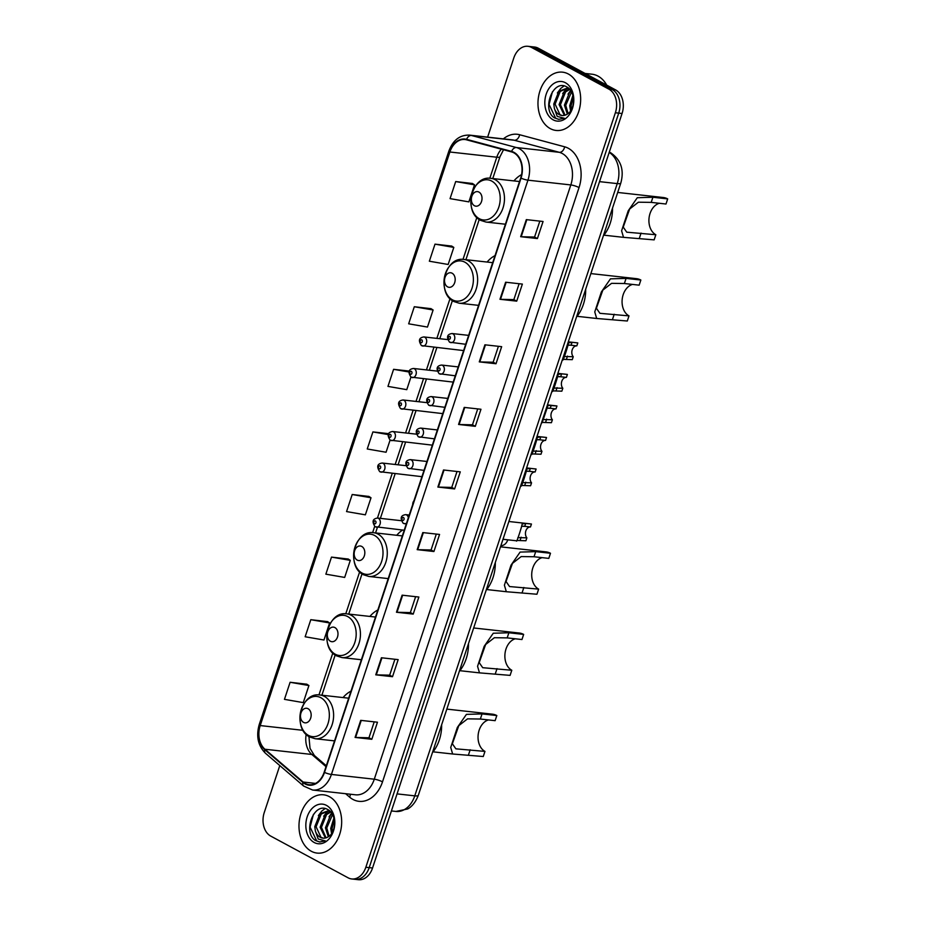 <?xml version="1.0" encoding="UTF-8"?>
<svg xmlns="http://www.w3.org/2000/svg" width="926" height="926" viewBox="0 0 926 926"><rect width="100%" height="100%" fill="white"/><g stroke="black" fill="none" stroke-linecap="round" stroke-linejoin="round"><path stroke-width="1.39" d="M350.989 691.143A32.375 23.451 -83.7 0 0 343.06 697.567M377.831 610.002A32.375 23.451 -83.7 0 0 369.902 616.427M402.59 530.054A32.375 23.451 -83.7 0 0 396.733 535.286M495.028 255.622A32.375 23.451 -83.7 0 0 487.099 262.058M521.57 174.632A32.375 23.451 -83.7 0 0 513.93 180.917M413.968 500.735A4.584 3.322 -83.7 0 0 412.707 504.52M279.791 765.57L264.269 812.496A18.323 13.277 -83.7 0 0 270.716 836.085L348.107 877.813A18.323 13.277 -83.7 0 0 351.73 878.959L358.42 879.7A18.323 13.277 -83.7 0 0 372.541 868.009L622.064 113.504A18.323 13.277 -83.7 0 0 615.628 89.915L538.237 48.187A18.323 13.277 -83.7 0 0 534.615 47.041L531.269 46.67A18.323 13.277 -83.7 0 1 534.892 47.816A18.323 13.277 -83.7 0 0 531.269 46.67L527.913 46.3A18.323 13.277 -83.7 0 0 513.803 57.991L487.632 137.129M351.73 878.959A18.323 13.277 -83.7 0 0 365.839 867.257L615.373 112.752A18.323 13.277 -83.7 0 0 608.926 89.162L612.271 89.544L534.892 47.816L612.271 89.544A18.323 13.277 -83.7 0 1 618.718 113.134A18.323 13.277 -83.7 0 0 612.271 89.544L615.628 89.915M365.839 867.257L369.196 867.639L618.718 113.134L369.196 867.639A18.323 13.277 -83.7 0 1 355.075 879.33A18.323 13.277 -83.7 0 0 369.196 867.639L372.541 868.009M568.344 73.999A29.319 21.229 -83.7 0 0 562.557 72.17A29.319 21.229 -83.7 0 0 538.886 94.857A29.319 21.229 -83.7 0 0 550.287 128.621A29.319 21.229 -83.7 0 0 556.075 130.45A29.319 21.229 -83.7 0 0 579.745 107.763A29.319 21.229 -83.7 0 0 568.344 73.999A29.319 21.229 -83.7 0 0 562.557 72.17A29.319 21.229 -83.7 0 0 538.886 94.857A29.319 21.229 -83.7 0 0 550.287 128.621A29.319 21.229 -83.7 0 0 556.075 130.45A29.319 21.229 -83.7 0 0 579.745 107.763A29.319 21.229 -83.7 0 0 568.344 73.999M329.355 796.638A29.319 21.229 -83.7 0 0 323.568 794.809A29.319 21.229 -83.7 0 0 299.897 817.496A29.319 21.229 -83.7 0 0 311.298 851.26A29.319 21.229 -83.7 0 0 317.086 853.089A29.319 21.229 -83.7 0 0 340.756 830.402A29.319 21.229 -83.7 0 0 329.355 796.638A29.319 21.229 -83.7 0 0 323.568 794.809A29.319 21.229 -83.7 0 0 299.897 817.496A29.319 21.229 -83.7 0 0 311.298 851.26A29.319 21.229 -83.7 0 0 317.086 853.089A29.319 21.229 -83.7 0 0 340.756 830.402A29.319 21.229 -83.7 0 0 329.355 796.638M513.826 152.813A19.55 14.156 96.3 0 1 520.701 177.977L324.169 772.249A19.55 14.156 96.3 0 1 309.11 784.727A19.55 14.156 96.3 0 1 303.103 782.019L264.929 749.238A19.55 14.156 96.3 0 1 260.206 725.567L449.886 152.003A19.55 14.156 96.3 0 1 464.945 139.525A19.55 14.156 96.3 0 1 466.484 139.814L511.499 151.887A19.55 14.156 96.3 0 1 513.826 152.813M513.976 152.362A20.036 14.515 -83.7 0 0 511.592 151.413L466.577 139.34A20.036 14.515 -83.7 0 0 449.573 151.829L259.882 725.394A20.036 14.515 -83.7 0 0 264.732 749.655L302.895 782.435A20.036 14.515 -83.7 0 0 324.494 772.423L521.025 178.151A20.036 14.515 -83.7 0 0 513.976 152.362M374.22 721.852L368.953 737.779L355.607 737.466A4.885 0.949 -161.7 0 1 355.075 737.42L371.812 739.284L377.461 722.211L360.712 720.359L355.075 737.42M368.965 737.744L371.812 739.284M392.52 676.698L389.661 675.158L376.303 674.869A4.885 0.949 -161.7 0 1 375.771 674.834L392.52 676.698L398.168 659.625L381.419 657.761L375.771 674.834M415.624 596.668L410.357 612.595L396.999 612.283A4.885 0.949 -161.7 0 1 396.467 612.248L413.216 614.1L418.865 597.038L402.115 595.175L396.467 612.248M410.368 612.561L413.216 614.1M433.912 551.514L431.065 549.975L417.707 549.685A4.885 0.949 -161.7 0 1 417.175 549.65L433.912 551.514L439.561 534.441L422.812 532.577L417.175 549.65M539.823 221.129L534.557 237.056L521.199 236.732A4.885 0.949 -161.7 0 1 520.667 236.697L537.416 238.561L543.064 221.488L526.315 219.624L520.667 236.697M534.568 237.021L537.416 238.561M516.72 301.147L513.861 299.607L500.503 299.329A4.885 0.949 -161.7 0 1 499.971 299.283L516.72 301.147L522.368 284.085L505.619 282.222L499.971 299.283M498.42 346.312L493.153 362.24L479.807 361.916A4.885 0.949 -161.7 0 1 479.274 361.881L496.012 363.744L501.66 346.671L484.911 344.808L479.274 361.881M493.164 362.205L496.012 363.744M477.723 408.898L472.457 424.826L459.099 424.513A4.885 0.949 -161.7 0 1 458.567 424.467L475.316 426.33L480.964 409.257L464.215 407.405L458.567 424.467M472.468 424.791L475.316 426.33M457.016 471.496L451.749 487.412L438.403 487.099A4.885 0.949 -161.7 0 1 437.871 487.064L454.62 488.928L460.268 471.855L443.519 469.991L437.871 487.064M451.761 487.389L454.62 488.928M608.926 89.162L531.536 47.446A18.323 13.277 -83.7 0 0 527.913 46.3M348.222 559.038L331.496 557.105L325.859 574.166L344.669 577.43L350.306 560.357L348.083 558.945M327.526 621.624L310.8 619.691L305.152 636.764L323.961 640.016L329.61 622.955L327.387 621.531M306.83 684.21L290.104 682.277L284.456 699.35L303.265 702.614L308.914 685.541L306.68 684.129M409.211 371.06L393.596 369.324L387.959 386.397L406.769 389.661L410.924 377.079M431.03 308.671L414.304 306.738L408.655 323.811L427.465 327.063L433.113 309.99L430.879 308.578M451.726 246.084L435 244.14L429.351 261.213L448.161 264.477L453.809 247.404L451.587 245.992M472.422 183.487L455.696 181.554L450.059 198.627L468.869 201.88L474.506 184.818L472.283 183.394M368.93 496.44L352.204 494.507L346.555 511.58L365.365 514.833L371.013 497.771L368.78 496.348M388.596 433.657L372.9 431.921L367.252 448.983L386.061 452.247L390.077 440.116M513.849 299.642L519.116 283.715M431.053 550.009L436.32 534.082M389.649 675.193L394.916 659.266M372.9 431.921L388.191 434.572M393.596 369.324L408.91 371.974M414.304 306.738L433.113 309.99M435 244.14L453.809 247.404M455.696 181.554L474.506 184.818M352.204 494.507L371.013 497.771M331.496 557.105L350.306 560.357M310.8 619.691L329.61 622.955M290.104 682.277L308.914 685.541M606.715 85.111A30.546 22.12 -83.7 0 0 598.034 76.117A30.546 22.12 -83.7 0 0 592.003 74.207L585.07 73.443M570.555 110.946L569.733 105.761L572.881 95.343M571.446 109.511L571.053 105.9L573.275 97.022M567.325 114.106L564.409 105.17L569.548 92.403L571.076 91.165M568.101 113.551L565.74 105.309L571.539 91.963M564.362 115.368L559.096 104.569L564.235 91.813L569.397 88.977M565.08 115.183L560.427 104.719L565.566 91.952L569.768 89.382M554.385 108.469A13.809 10.001 -83.7 0 0 559.246 114.639A13.809 10.001 -83.7 0 0 561.978 115.495A13.809 10.001 -83.7 0 0 567.603 113.91C575.648 109.129 575.428 91.28 567.082 87.113C552.903 78.016 541.351 109.951 554.408 117.834L558.633 119.35L564.339 118.262L557.209 116.398L554.385 108.469L553.771 103.978L558.91 91.223L566.862 88.248L569.34 88.919M562.244 115.518L559.987 114.72L555.102 104.129L560.242 91.361L567.522 88.352M567.777 87.565L566.909 88.259L568.934 88.514M565.45 82.75A19.921 14.422 -83.7 0 0 546.178 94.221A19.921 14.422 -83.7 0 0 553.181 119.859A19.921 14.422 -83.7 0 0 572.453 108.388A19.921 14.422 -83.7 0 0 565.45 82.75M558.841 119.373L555.693 118.296L549.072 104.464L552.452 91.674M557.348 92.982L560.82 88.375L564.061 85.944M562.661 93.572L566.793 88.364M567.985 94.163L570.601 90.447M659.324 203.28A16.494 11.945 -83.7 0 0 649.045 218.061A16.494 11.945 -83.7 0 0 655.828 234.741L654.138 239.869L623.522 237.345L621.601 230.794L628.21 210.804L637.296 197.713L652.911 197.25L667.681 198.893A21.992 15.927 -83.7 0 0 663.34 197.527L617.7 192.446M667.681 198.893L665.991 204.021L651.21 202.377L638.396 202.204L629.668 208.987L623.233 227.101L626.74 232.183L655.828 234.741M474.425 205.722A7.327 5.313 -83.7 0 0 481.52 201.509A7.327 5.313 -83.7 0 0 478.95 192.076A7.327 5.313 -83.7 0 0 471.855 196.289A7.327 5.313 -83.7 0 0 474.425 205.722M603.335 235.875A33.602 24.331 -83.7 0 0 612.514 208.107M632.493 284.421A16.494 11.945 -83.7 0 0 622.203 299.202A16.494 11.945 -83.7 0 0 628.997 315.882L627.307 321.009L596.691 318.486L594.758 311.935L601.368 291.945L610.454 278.853L626.069 278.39L640.85 280.034A21.992 15.927 -83.7 0 0 636.509 278.668L590.857 273.587M640.85 280.034L639.16 285.162L624.379 283.518L611.565 283.344L602.826 290.127L596.402 308.242L599.909 313.312L628.997 315.882M447.594 286.863A7.327 5.313 -83.7 0 0 454.689 282.65A7.327 5.313 -83.7 0 0 452.108 273.216A7.327 5.313 -83.7 0 0 445.012 277.43A7.327 5.313 -83.7 0 0 447.594 286.863M576.493 317.016A33.602 24.331 -83.7 0 0 585.683 289.248M542.127 557.649A16.494 11.945 -83.7 0 0 531.837 572.442A16.494 11.945 -83.7 0 0 538.631 589.121L536.941 594.237L506.325 591.726L504.392 585.174L511.013 565.184L520.099 552.093L535.714 551.63L550.484 553.273A21.992 15.927 -83.7 0 0 546.143 551.896L500.491 546.826M550.484 553.273L548.794 558.39L534.013 556.746L521.199 556.572L512.46 563.367L506.036 581.482L509.543 586.552L538.631 589.121M357.228 560.103A7.327 5.313 -83.7 0 0 364.323 555.889A7.327 5.313 -83.7 0 0 361.742 546.444A7.327 5.313 -83.7 0 0 354.658 550.669A7.327 5.313 -83.7 0 0 357.228 560.103M486.127 590.256A33.602 24.331 -83.7 0 0 495.317 562.476M515.296 638.79A16.494 11.945 -83.7 0 0 505.006 653.582A16.494 11.945 -83.7 0 0 511.8 670.262L510.099 675.378L479.494 672.866L477.561 666.315L484.171 646.325L493.257 633.234L508.872 632.771L523.653 634.414A21.992 15.927 -83.7 0 0 519.312 633.037L473.661 627.967M523.653 634.414L521.963 639.53L507.182 637.887L494.368 637.713L485.629 644.508L479.205 662.622L482.701 667.692L511.8 670.262M330.397 641.243A7.327 5.313 -83.7 0 0 337.492 637.03A7.327 5.313 -83.7 0 0 334.911 627.585A7.327 5.313 -83.7 0 0 327.816 631.81A7.327 5.313 -83.7 0 0 330.397 641.243M459.296 671.396A33.602 24.331 -83.7 0 0 468.487 643.616M488.465 719.93A16.494 11.945 -83.7 0 0 478.175 734.723A16.494 11.945 -83.7 0 0 484.958 751.403L483.268 756.519L452.652 754.007L450.73 747.456L457.34 727.466L466.426 714.374L482.041 713.911L496.822 715.555A21.992 15.927 -83.7 0 0 492.47 714.178L446.83 709.108M496.822 715.555L495.121 720.671L480.351 719.027L467.526 718.854L458.798 725.648L452.363 743.763L455.87 748.833L484.958 751.403M303.566 722.384A7.327 5.313 -83.7 0 0 310.661 718.171A7.327 5.313 -83.7 0 0 308.08 708.726A7.327 5.313 -83.7 0 0 300.985 712.951A7.327 5.313 -83.7 0 0 303.566 722.384M432.465 752.537A33.602 24.331 -83.7 0 0 441.644 724.757M331.566 833.585L330.732 828.4L333.892 817.982M332.457 832.15L332.064 828.538L334.274 819.66M328.325 836.745L325.42 827.809L330.559 815.042L332.087 813.804M329.112 836.19L326.751 827.948L332.55 814.602M325.373 838.007L320.107 827.207L325.246 814.452L330.408 811.616M326.091 837.822L321.438 827.358L326.577 814.591L330.779 812.021M315.396 831.108A13.809 10.001 -83.7 0 0 320.257 837.278A13.809 10.001 -83.7 0 0 322.989 838.134A13.809 10.001 -83.7 0 0 328.614 836.548C336.659 831.768 336.439 813.919 328.093 809.752C313.914 800.654 302.351 832.59 315.419 840.472L319.644 841.989L325.35 840.901L318.208 839.037L315.396 831.108L314.782 826.617L319.921 813.861L327.873 810.887L330.35 811.558M323.255 838.157L320.998 837.359L316.113 826.768L321.253 814L328.533 810.991M327.873 810.887L329.945 811.153M326.461 805.388A19.921 14.422 -83.7 0 0 307.189 816.859A19.921 14.422 -83.7 0 0 314.192 842.498A19.921 14.422 -83.7 0 0 333.464 831.027A19.921 14.422 -83.7 0 0 326.461 805.388M319.852 842.012L316.704 840.935L310.083 827.103L313.451 814.313M318.359 815.621L321.831 811.014L325.072 808.583M323.672 816.211L327.804 811.002M327.92 810.898L328.788 810.204M328.996 816.801L331.612 813.086M564.212 356.51L573.24 356.73L572.268 359.658L563.274 359.357M562.962 359.647C562.51 362.876 568.495 344.761 568.506 342.898L572.06 342.296L577.801 342.933A9.167 6.632 96.3 0 0 577.257 342.84L568.286 341.844M568.506 342.898L568.911 342.284M573.24 356.73A6.112 4.422 96.3 0 1 572.222 349.773A6.112 4.422 96.3 0 1 576.829 345.873L577.801 342.933M576.829 345.873L569.687 345.074M572.06 342.296L571.087 345.224L567.974 345.132M553.783 388.029L562.823 388.249L561.851 391.177L552.845 390.876M552.544 391.177C552.081 394.395 558.077 376.28 558.077 374.417L561.642 373.815L567.383 374.451A9.167 6.632 96.3 0 0 566.839 374.359L557.857 373.363M558.077 374.417L558.494 373.803M562.823 388.249A6.112 4.422 96.3 0 1 561.793 381.304A6.112 4.422 96.3 0 1 566.411 377.391L567.383 374.451M566.411 377.391L559.258 376.593M561.642 373.815L560.67 376.755L557.556 376.65M543.365 419.559L552.394 419.767L551.421 422.707L542.416 422.395M542.115 422.696L548.065 405.333L556.954 405.982A9.167 6.632 96.3 0 0 556.41 405.889L547.44 404.894M547.66 405.935L548.065 405.333M552.394 419.767A6.112 4.422 96.3 0 1 551.364 412.822A6.112 4.422 96.3 0 1 555.982 408.91L556.954 405.982M555.982 408.91L548.84 408.123M551.213 405.345L550.241 408.273L547.127 408.181M532.936 451.078L541.965 451.298L540.992 454.226L531.999 453.925M531.686 454.215C531.235 457.444 537.219 439.329 537.23 437.466L540.784 436.864L546.525 437.5A9.167 6.632 96.3 0 0 545.981 437.408L537.011 436.412M537.23 437.466L537.636 436.852M541.965 451.298A6.112 4.422 96.3 0 1 540.946 444.341A6.112 4.422 96.3 0 1 545.553 440.44L546.525 437.5M545.553 440.44L538.411 439.642M540.784 436.864L539.812 439.804L536.698 439.7M522.507 482.596L531.547 482.816L530.575 485.756L521.57 485.444M521.269 485.745C520.806 488.963 526.801 470.848 526.801 468.984L530.366 468.382L536.108 469.031A9.167 6.632 96.3 0 0 535.564 468.938L526.581 467.931M526.801 468.984L527.218 468.371M531.547 482.816A6.112 4.422 96.3 0 1 530.517 475.871A6.112 4.422 96.3 0 1 535.135 471.959L536.108 469.031M535.135 471.959L527.982 471.16M530.366 468.382L529.394 471.322L526.281 471.218M517.854 537.612L526.882 537.832L525.91 540.761L516.916 540.46M516.604 540.761C516.152 543.979 522.137 525.864 522.148 524L525.702 523.398L531.443 524.035A9.167 6.632 96.3 0 0 530.899 523.942L508.872 521.5M522.148 524L522.553 523.387M526.882 537.832A6.112 4.422 96.3 0 1 525.852 530.876A6.112 4.422 96.3 0 1 530.471 526.975L531.443 524.035M530.471 526.975L523.329 526.176M525.702 523.398L524.729 526.338L521.616 526.234M507.795 539.823A9.167 6.632 96.3 0 1 500.908 545.588M397.057 793.883L414.767 795.851A12.212 2.361 18.3 0 0 418.309 795.341C414.616 805.099 408.991 808.294 407.625 808.965L395.946 811.442A24.435 17.698 -83.7 0 0 414.767 795.851L617.248 183.603A24.435 17.698 -83.7 0 0 609.192 152.454M599.539 181.635L617.248 183.603A12.212 2.361 18.3 0 0 620.79 183.093L418.309 795.341M538.237 48.187L531.536 47.446M622.064 113.504L615.373 112.752M503.374 138.877A30.546 22.12 96.3 0 1 519.636 134.733L564.652 146.806A30.546 22.12 96.3 0 1 579.039 187.573L382.507 781.845A6.112 1.181 18.3 0 0 374.289 779.206L570.821 184.934A24.435 17.698 -83.7 0 0 562.232 153.484A24.435 17.698 -83.7 0 0 559.316 152.315L514.289 140.243A24.435 17.698 -83.7 0 0 512.379 139.884L469.505 135.115A24.435 17.698 96.3 0 1 471.427 135.474A6.112 4.19 105 0 0 466.577 139.34M382.507 781.845A30.546 22.12 96.3 0 1 352.945 799.427A30.546 22.12 96.3 0 1 349.588 797.112L345.618 793.698M355.468 794.797A24.435 17.698 -83.7 0 0 374.289 779.206L331.415 774.437A24.435 17.698 96.3 0 1 312.594 790.028L355.468 794.797M519.636 134.733A6.112 4.19 -75 0 1 514.289 140.243L471.427 135.474L516.442 147.547A24.435 17.698 96.3 0 1 519.359 148.716A24.435 17.698 96.3 0 1 527.947 180.165A6.112 1.181 -161.7 0 1 521.025 178.151M511.592 151.413A6.112 4.19 105 0 1 516.442 147.547L559.316 152.315A6.112 4.19 -75 0 0 564.652 146.806M469.505 135.115C459.886 134.826 453.022 140.104 448.913 150.961A6.112 1.181 18.3 0 0 449.573 151.829M259.882 725.394A6.112 1.181 -161.7 0 1 259.234 724.526C255.946 736.239 258.03 745.824 265.484 753.278L303.647 786.058L312.594 790.028M264.732 749.655A6.112 3.773 130.7 0 0 265.484 753.278M302.895 782.435A6.112 3.773 130.7 0 0 303.647 786.058M324.494 772.423A6.112 1.181 18.3 0 0 331.415 774.437L527.947 180.165L570.821 184.934A6.112 1.181 18.3 0 1 579.039 187.573M350.306 794.219A6.112 3.773 -49.3 0 1 349.588 797.112M260.206 725.567L303.068 730.325M306.182 734.364A19.55 14.156 -83.7 0 0 311.819 754.458L326.021 766.647M264.929 749.238L311.819 754.458A10.996 6.795 -49.3 0 1 314.389 755.523L326.311 765.756M303.103 782.019L315.569 783.408M501.394 149.179A19.55 14.156 -83.7 0 0 496.787 157.212L489.819 178.278M449.886 152.003L496.787 157.212A10.996 2.13 18.3 0 0 499.971 156.749L492.759 178.556M476.844 217.494L462.988 259.419M450.013 298.635L436.864 338.384M433.924 347.273L426.446 369.914M423.506 378.803L416.017 401.433M413.077 410.322L405.588 432.951M402.648 441.852L395.17 464.482M392.23 473.371L377.449 518.039M374.671 526.454L372.622 532.647M359.647 571.874L345.78 613.788M332.816 653.015L318.949 694.928M438.403 487.099L444.04 470.049M459.099 424.513L464.736 407.463M479.807 361.916L485.444 344.866M500.503 299.329L506.14 282.28M521.199 236.732L526.836 219.682M417.707 549.685L423.344 532.635M396.999 612.283L402.636 595.233M376.303 674.869L381.94 657.819M355.607 737.466L361.244 720.416M479.286 218.698A20.198 14.631 -83.7 0 0 498.836 207.065A20.198 14.631 -83.7 0 0 491.729 181.068A20.198 14.631 -83.7 0 0 472.179 192.689A20.198 14.631 -83.7 0 0 479.286 218.698M486.046 222.066A21.992 15.927 -83.7 0 0 503.79 205.051A21.992 15.927 -83.7 0 0 495.248 179.725A21.992 15.927 -83.7 0 0 490.896 178.348C471.565 174.991 462.884 212.1 480.675 220.376L486.046 222.066L505.411 224.219M641.058 233.097L639.357 238.225M652.911 197.25L651.21 202.377M452.455 299.839A20.198 14.631 -83.7 0 0 472.005 288.206A20.198 14.631 -83.7 0 0 464.898 262.197A20.198 14.631 -83.7 0 0 445.348 273.83A20.198 14.631 -83.7 0 0 452.455 299.839M459.203 303.207A21.992 15.927 -83.7 0 0 476.959 286.192A21.992 15.927 -83.7 0 0 468.406 260.866A21.992 15.927 -83.7 0 0 464.065 259.488C444.735 256.132 436.042 293.241 453.844 301.517L459.203 303.207L478.58 305.36M614.216 314.238L612.526 319.366M626.069 278.39L624.379 283.518M362.089 573.078A20.198 14.631 -83.7 0 0 381.639 561.445A20.198 14.631 -83.7 0 0 374.532 535.436A20.198 14.631 -83.7 0 0 354.982 547.069A20.198 14.631 -83.7 0 0 362.089 573.078M368.837 576.447A21.992 15.927 -83.7 0 0 386.593 559.431A21.992 15.927 -83.7 0 0 378.051 534.105A21.992 15.927 -83.7 0 0 373.699 532.728C354.369 529.359 345.676 566.481 363.478 574.757L368.837 576.447L388.214 578.6M523.85 587.478L522.16 592.594M535.714 551.63L534.013 556.746M335.258 654.219A20.198 14.631 -83.7 0 0 354.808 642.586A20.198 14.631 -83.7 0 0 347.701 616.577A20.198 14.631 -83.7 0 0 328.151 628.21A20.198 14.631 -83.7 0 0 335.258 654.219M342.007 657.587A21.992 15.927 -83.7 0 0 359.763 640.572A21.992 15.927 -83.7 0 0 351.209 615.246A21.992 15.927 -83.7 0 0 346.868 613.869C327.538 610.5 318.845 647.621 336.647 655.897L342.007 657.587L361.383 659.74M497.019 668.618L495.329 673.734M508.872 632.771L507.182 637.887M308.416 735.36A20.198 14.631 -83.7 0 0 327.966 723.727A20.198 14.631 -83.7 0 0 320.871 697.718A20.198 14.631 -83.7 0 0 301.309 709.351A20.198 14.631 -83.7 0 0 308.416 735.36M315.176 738.728A21.992 15.927 -83.7 0 0 332.932 721.713A21.992 15.927 -83.7 0 0 324.378 696.387A21.992 15.927 -83.7 0 0 320.037 695.009C300.695 691.641 292.014 728.762 309.805 737.038L315.176 738.728L334.541 740.881M470.188 749.759L468.487 754.875M482.041 713.911L480.351 719.027M468.649 335.374L451.981 333.522A4.584 3.322 96.3 0 1 452.895 333.811A4.584 3.322 96.3 0 1 454.666 339.09A4.584 3.322 96.3 0 1 450.974 342.632A4.584 3.322 96.3 0 1 450.071 342.342M449.851 336.427A1.528 1.111 -83.7 0 0 448.913 339.263A1.528 1.111 -83.7 0 0 449.851 336.427M566.527 359.022L567.499 356.082M458.231 366.904L441.563 365.052A4.584 3.322 96.3 0 1 442.466 365.33A4.584 3.322 96.3 0 1 444.248 370.608A4.584 3.322 96.3 0 1 440.545 374.15A4.584 3.322 96.3 0 1 439.642 373.873M439.433 367.946A1.528 1.111 -83.7 0 0 438.484 370.794A1.528 1.111 -83.7 0 0 439.433 367.946M556.109 390.54L557.07 387.612M447.802 398.423L431.134 396.571A4.584 3.322 96.3 0 1 432.037 396.86A4.584 3.322 96.3 0 1 433.819 402.127A4.584 3.322 96.3 0 1 430.127 405.681A4.584 3.322 96.3 0 1 429.213 405.391M429.004 399.465A1.528 1.111 -83.7 0 0 428.067 402.312A1.528 1.111 -83.7 0 0 429.004 399.465M545.68 422.071L546.653 419.131M437.373 429.942L420.705 428.09A4.584 3.322 96.3 0 1 421.619 428.379A4.584 3.322 96.3 0 1 423.39 433.657A4.584 3.322 96.3 0 1 419.698 437.199A4.584 3.322 96.3 0 1 418.795 436.91M418.575 430.995A1.528 1.111 -83.7 0 0 417.638 433.831A1.528 1.111 -83.7 0 0 418.575 430.995M535.251 453.59L536.223 450.649M426.955 461.472L410.287 459.62A4.584 3.322 96.3 0 1 411.19 459.898A4.584 3.322 96.3 0 1 412.973 465.176A4.584 3.322 96.3 0 1 409.269 468.718A4.584 3.322 96.3 0 1 408.366 468.44M408.158 462.514A1.528 1.111 -83.7 0 0 407.209 465.361A1.528 1.111 -83.7 0 0 408.158 462.514M524.834 485.108L525.794 482.18M409.234 515.03L405.623 514.636A4.584 3.322 96.3 0 1 406.526 514.914A4.584 3.322 96.3 0 1 408.343 517.715M403.493 517.53A1.528 1.111 -83.7 0 0 402.555 520.377A1.528 1.111 -83.7 0 0 403.493 517.53M406.549 523.155A4.584 3.322 96.3 0 1 404.616 523.734A4.584 3.322 96.3 0 1 403.713 523.456M520.169 540.124L521.141 537.196M447.501 339.564L423.876 336.937A4.584 3.322 96.3 0 1 424.779 337.226A4.584 3.322 96.3 0 1 426.562 342.504A4.584 3.322 96.3 0 1 422.869 346.046A4.584 3.322 96.3 0 1 421.967 345.768M420.809 342.689A1.528 1.111 -83.7 0 0 421.747 339.842A1.528 1.111 -83.7 0 0 420.809 342.689M437.084 371.095L413.459 368.467A4.584 3.322 96.3 0 1 414.362 368.756A4.584 3.322 96.3 0 1 416.144 374.023A4.584 3.322 96.3 0 1 412.44 377.576A4.584 3.322 96.3 0 1 411.538 377.287M410.38 374.208A1.528 1.111 -83.7 0 0 411.329 371.361A1.528 1.111 -83.7 0 0 410.38 374.208M426.655 402.613L403.03 399.986A4.584 3.322 96.3 0 1 403.933 400.275A4.584 3.322 96.3 0 1 405.715 405.553A4.584 3.322 96.3 0 1 402.011 409.095A4.584 3.322 96.3 0 1 401.108 408.806M399.963 405.727A1.528 1.111 -83.7 0 0 400.9 402.891A1.528 1.111 -83.7 0 0 399.963 405.727M416.225 434.144L392.601 431.516A4.584 3.322 96.3 0 1 393.504 431.794A4.584 3.322 96.3 0 1 395.286 437.072A4.584 3.322 96.3 0 1 391.594 440.614A4.584 3.322 96.3 0 1 390.691 440.336M389.533 437.257A1.528 1.111 -83.7 0 0 390.471 434.41A1.528 1.111 -83.7 0 0 389.533 437.257M405.808 465.662L382.183 463.035A4.584 3.322 96.3 0 1 383.086 463.324A4.584 3.322 96.3 0 1 384.869 468.591A4.584 3.322 96.3 0 1 381.165 472.144A4.584 3.322 96.3 0 1 380.262 471.855M379.104 468.776A1.528 1.111 -83.7 0 0 380.054 465.928A1.528 1.111 -83.7 0 0 379.104 468.776M401.143 520.678L377.519 518.051A4.584 3.322 96.3 0 1 378.421 518.34A4.584 3.322 96.3 0 1 380.204 523.607A4.584 3.322 96.3 0 1 376.512 527.16A4.584 3.322 96.3 0 1 375.597 526.871M374.451 523.792A1.528 1.111 -83.7 0 0 375.389 520.944A1.528 1.111 -83.7 0 0 374.451 523.792M609.308 152.096L610.685 152.778C621.01 159.932 624.379 170.048 620.79 183.093M395.946 811.442L391.409 810.945M448.913 150.961L259.234 724.526M503.524 149.746L499.971 156.749M479.217 219.485L465.917 259.697M452.386 300.626L439.792 338.708M436.852 347.609L429.363 370.238M426.423 379.128L418.946 401.757M416.005 410.646L408.516 433.275M405.576 442.177L398.087 464.806M395.147 473.695L380.378 518.363M377.438 527.264L375.562 532.936M362.02 573.865L348.72 614.077M335.189 655.006L321.889 695.218M308.937 736.529L310.025 748.37L314.389 755.523M623.522 237.345L603.914 235.169M519.532 181.531L490.896 178.348M596.691 318.486L577.072 316.31M492.69 262.671L464.065 259.488M506.325 591.726L486.717 589.549M402.335 535.911L373.699 532.728M479.494 672.866L459.875 670.69M375.493 617.052L346.868 613.869M452.652 754.007L433.044 751.831M348.662 698.192L320.037 695.009M451.981 333.522C447.05 334.286 446.239 337.168 449.561 342.192L465.709 344.275M563.008 359.693L562.406 359.624M441.563 365.052C436.621 365.805 435.81 368.698 439.132 373.71L455.279 375.794M552.579 391.223L551.977 391.154M431.134 396.571C426.191 397.323 425.393 400.217 428.703 405.229L444.862 407.313M542.15 422.742L541.56 422.673M420.705 428.09C415.774 428.854 414.964 431.736 418.286 436.759L434.433 438.843M531.732 454.261L531.13 454.203M410.287 459.62C405.345 460.372 404.535 463.266 407.857 468.278L424.004 470.362M521.303 485.791L520.701 485.722M405.623 514.636C400.692 515.388 399.882 518.271 403.204 523.294L406.294 523.919M516.65 540.807L502.992 539.279M463.625 350.584L421.457 345.606C418.135 340.583 418.946 337.701 423.876 336.937M453.196 382.102L411.028 377.125C407.706 372.113 408.516 369.219 413.459 368.467M442.778 413.621L400.599 408.655C397.277 403.632 398.087 400.75 403.03 399.986M432.349 445.151L390.182 440.174C386.86 435.162 387.67 432.268 392.601 431.516M421.92 476.67L379.753 471.704C376.431 466.681 377.241 463.787 382.183 463.035M404.211 530.239L375.088 526.709C371.777 521.697 372.576 518.803 377.519 518.051"/></g></svg>
